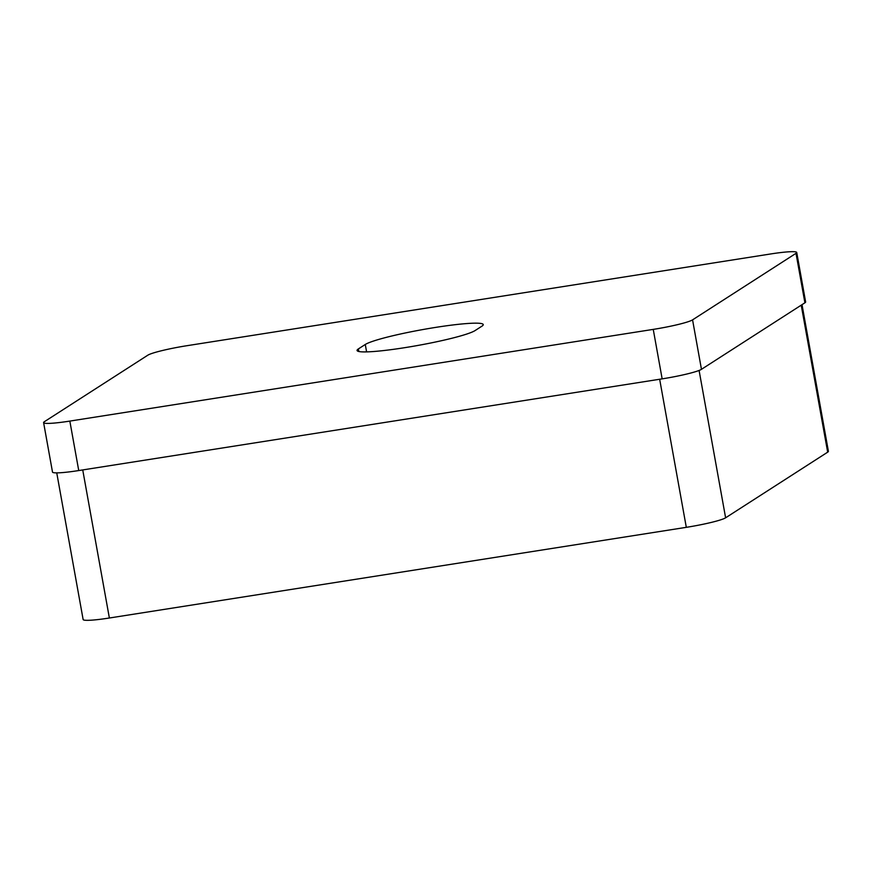 <?xml version="1.0" encoding="UTF-8"?>
<svg xmlns="http://www.w3.org/2000/svg" width="872" height="872" viewBox="0 0 872 872"><rect width="100%" height="100%" fill="white"/><g stroke="black" fill="none" stroke-linecap="round" stroke-linejoin="round"><path stroke-width="1.31" d="M804.911 302.802L796.005 253.327A33.659 3.226 -10.2 0 0 796.725 252.466L805.63 301.93A33.659 3.226 169.8 0 1 804.911 302.802L701.459 369.325A33.659 3.226 169.8 0 1 662.153 378.862L78.742 470.553A33.659 3.226 169.8 0 1 52.505 472.079L43.6 422.615A33.659 3.226 -10.2 0 0 69.836 421.089L78.742 470.553M662.153 378.862L653.248 329.387L69.836 421.089M43.6 422.615A33.659 3.226 -10.2 0 1 44.319 421.743L147.771 355.22A33.659 3.226 -10.2 0 1 187.077 345.683L770.488 253.992A33.659 3.226 -10.2 0 1 796.725 252.466M475.055 330.586A60.593 5.81 169.8 0 1 410.985 346.653A60.593 5.81 169.8 0 1 357.073 350.49A60.593 5.81 169.8 0 1 358.37 348.92L365.27 344.484A60.593 5.81 169.8 0 1 429.34 328.428A60.593 5.81 169.8 0 1 483.252 324.591A60.593 5.81 169.8 0 1 481.954 326.15L475.055 330.586M653.248 329.387A33.659 3.226 -10.2 0 0 692.564 319.861L701.459 369.325M796.005 253.327L692.564 319.861M699.093 370.447L725.613 517.805L827.681 452.165L801.226 305.167M725.613 517.805A33.659 3.226 169.8 0 1 686.308 527.331L659.657 379.244M82.731 469.932L109.371 618.008L686.308 527.331M109.371 618.008A33.659 3.226 169.8 0 1 83.134 619.534L56.745 472.875M802.011 304.655L828.4 451.293A33.659 3.226 169.8 0 1 827.681 452.165M358.37 348.92L358.839 351.492M366.6 351.885L365.27 344.484"/></g></svg>
